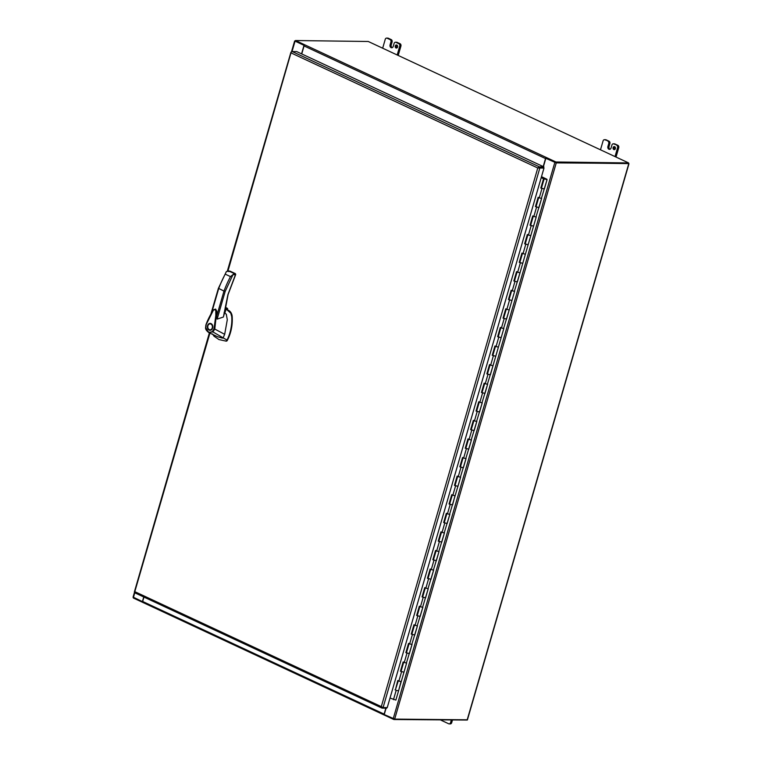 <?xml version="1.0" encoding="UTF-8"?>
<svg xmlns="http://www.w3.org/2000/svg" width="762" height="762" viewBox="0 0 762 762"><rect width="100%" height="100%" fill="white"/><g stroke="black" fill="none" stroke-linecap="round" stroke-linejoin="round"><path stroke-width="1.14" d="M538.372 168.002L543.639 167.773L543.897 166.897L296.713 51.597L292.208 51.54A1.41 0.829 115 0 0 291.122 52.407L291.322 52.102M209.921 333.108L134.807 591.655L381.295 706.622L537.782 167.992L543.982 168.097L539.144 167.716M386.801 707.612L386.639 708.184L382.133 708.127A1.41 0.829 -65 0 1 381.924 708.079A1.41 0.829 -65 0 1 381.562 707.231L381.295 706.622L383.086 707.565L387.239 707.622L543.982 168.097M209.398 332.861L134.379 591.931A1.41 0.829 115 0 0 134.741 592.779A1.41 0.829 115 0 0 134.95 592.826M543.897 166.897L539.401 166.84A1.41 0.829 -65 0 0 538.315 167.707L537.782 167.992L291.294 53.016L291.122 52.407L227.952 271.043M541.315 198.396L539.248 197.863L541.315 198.396M541.458 176.803L546.487 179.518L544.135 178.87L541.439 188.157L544.354 189.005L540.829 188.052L543.535 178.756L541.201 177.67M535.915 216.98L533.848 216.446L535.915 216.98M538.696 197.606L536.038 206.75L538.953 207.597L535.438 206.635L538.134 197.348L539.248 197.863L538.734 197.453M530.514 235.563L528.447 235.039L530.514 235.563M533.295 216.189L530.638 225.333L533.552 226.181L530.038 225.219L532.733 215.932L533.848 216.446L533.333 216.037M525.113 254.156L523.056 253.622L525.113 254.156M527.895 234.772L525.237 243.916L528.161 244.764L524.637 243.802L527.333 234.515L528.447 235.039L527.933 234.62M519.713 272.739L517.655 272.205L519.713 272.739M522.494 253.355L519.836 262.499L522.761 263.347L519.236 262.395L521.932 253.098L523.056 253.622L522.542 253.203M514.312 291.322L512.255 290.789L514.312 291.322M517.093 271.939L514.436 281.083L517.36 281.93L513.836 280.978L516.541 271.682L517.655 272.205L517.141 271.796M508.911 309.905L506.854 309.372L508.911 309.905M511.693 290.532L509.035 299.666L511.959 300.514L508.435 299.561L511.14 290.265L512.255 290.789L511.74 290.379M503.52 328.489L501.453 327.955L503.52 328.489M506.292 309.115L503.634 318.259L506.559 319.107L503.034 318.145L505.739 308.848L506.854 309.372L506.339 308.962M498.119 347.072L496.052 346.539L498.119 347.072M500.891 327.698L498.243 336.842L501.158 337.69L497.634 336.728L500.339 327.441L501.453 327.955L500.939 327.546M492.719 365.665L490.652 365.131L492.719 365.665M495.5 346.281L492.843 355.425L495.757 356.273L492.242 355.311L494.938 346.024L496.052 346.539L495.538 346.129M487.318 384.248L485.261 383.715L487.318 384.248M490.099 364.865L487.442 374.009L490.366 374.856L486.842 373.904L489.537 364.607L490.652 365.131L490.137 364.712M481.917 402.831L479.86 402.298L481.917 402.831M484.699 383.448L482.041 392.592L484.965 393.44L481.441 392.487L484.137 383.191L485.261 383.715L484.737 383.305M476.517 421.415L474.459 420.881L476.517 421.415M479.298 402.041L476.641 411.175L479.565 412.023L476.04 411.07L478.736 401.774L479.86 402.298L479.346 401.888M471.116 439.998L469.059 439.464L471.116 439.998M473.897 420.624L471.24 429.758L474.164 430.616L470.64 429.654L473.345 420.357L474.459 420.881L473.945 420.472M465.725 458.581L463.658 458.048L465.725 458.581M468.497 439.207L465.839 448.351L468.763 449.199L465.239 448.237L467.944 438.95L469.059 439.464L468.544 439.055M460.324 477.174L458.257 476.641L460.324 477.174M463.096 457.791L460.448 466.935L463.363 467.782L459.838 466.82L462.544 457.533L463.658 458.048L463.144 457.638M454.924 495.757L452.857 495.224L454.924 495.757M457.705 476.374L455.047 485.518L457.962 486.366L454.447 485.413L457.143 476.117L458.257 476.641L457.743 476.221M449.523 514.34L447.456 513.807L449.523 514.34M452.304 494.957L449.647 504.101L452.561 504.949L449.047 503.996L451.742 494.7L452.857 495.224L452.342 494.814M444.122 532.924L442.065 532.39L444.122 532.924M446.903 513.55L444.246 522.684L447.17 523.532L443.646 522.58L446.342 513.283L447.456 513.807L446.942 513.398M438.722 551.507L436.664 550.974L438.722 551.507M441.503 532.133L438.845 541.268L441.769 542.125L438.245 541.163L440.941 531.866L442.065 532.39L441.55 531.981M433.321 570.09L431.263 569.557L433.321 570.09M436.102 550.716L433.445 559.86L436.369 560.708L432.845 559.746L435.55 550.459L436.664 550.974L436.15 550.564M427.92 588.683L425.863 588.15L427.92 588.683M430.701 569.3L428.044 578.444L430.968 579.291L427.444 578.329L430.149 569.043L431.263 569.557L430.749 569.147M422.529 607.266L420.462 606.733L422.529 607.266M425.301 587.883L422.653 597.027L425.567 597.875L422.043 596.922L424.748 587.626L425.863 588.15L425.348 587.731M417.128 625.85L415.061 625.316L417.128 625.85M419.9 606.466L417.252 615.61L420.167 616.458L416.643 615.506L419.348 606.209L420.462 606.733L419.948 606.323M411.728 644.433L409.661 643.9L411.728 644.433M414.509 625.059L411.851 634.194L414.766 635.041L411.251 634.089L413.947 624.792L415.061 625.316L414.547 624.907M406.327 663.016L404.27 662.483L406.327 663.016M409.108 643.642L406.451 652.777L409.375 653.634L405.851 652.672L408.546 643.376L409.661 643.9L409.146 643.49M400.926 681.599L398.869 681.066L400.926 681.599M403.708 662.226L401.05 671.37L403.974 672.217L400.45 671.255L403.146 661.968L404.27 662.483L403.746 662.073M401.145 681.104L398.574 690.801L396.164 690.362L398.574 690.801L395.869 700.087L390.02 698.049M541.43 188.166L543.906 178.765L541.239 177.527M536.038 206.75L538.458 197.491M530.638 225.333L533.057 216.084M525.237 243.916L527.656 234.667M519.836 262.499L522.265 253.251M514.436 281.092L516.865 271.834M509.035 299.676L511.464 290.417M503.634 318.259L506.063 309.001M498.243 336.842L500.663 327.593M492.843 355.425L495.262 346.177M487.442 374.009L489.861 364.76M482.041 392.601L484.47 383.343M476.641 411.185L479.069 401.926M471.24 429.768L473.669 420.51M465.839 448.351L468.268 439.103M460.438 466.935L462.867 457.686M455.047 485.518L457.467 476.269M449.647 504.111L452.066 494.852M444.246 522.694L446.665 513.436M438.845 541.277L441.274 532.019M433.445 559.86L435.874 550.612M428.044 578.444L430.473 569.195M422.643 597.027L425.072 587.778M417.252 615.62L419.672 606.361M411.851 634.203L414.271 624.945M406.451 652.786L408.87 643.528M401.05 671.37L403.479 662.121M398.307 680.809L395.421 689.848L398.078 680.704M395.421 689.848L397.745 680.552L398.869 681.066L398.355 680.657M395.649 689.953L395.049 689.839M223.695 315.43L227.943 294.561L235.468 274.72L235.239 273.577L234.286 273.568L230.495 276.606A73.19 42.91 115 0 0 223.98 291.084L218.561 288.36M224.504 313.087L223.352 317.04L217.132 319.116L215.617 309.096L216.789 311.201L214.779 329.06L224.676 334.318L227.295 319.735L226.276 314.163L224.085 312.658M212.531 333.947L214.008 336.175L218.951 339.557L225.914 341.1L226.714 340.557A36.805 28.823 -89.2 0 0 226.981 340.062C230.353 333.785 232.362 324.507 231.705 316.611L230.781 313.182L227.086 309.896A7.42 5.81 -89.2 0 0 226.705 309.743L225.562 309.477M225.828 341.1A25.565 20.022 -89.2 0 0 226.085 341.109L226.409 341.109A1.238 0.972 -89.2 0 0 227.209 340.566A36.805 28.823 -89.2 0 0 232.2 316.621A7.42 5.81 -89.2 0 0 228.438 310.305L227.943 310.296M224.752 311.81A2 1.172 115 0 0 225.342 310.667A2 1.172 115 0 0 225.342 309.296M224.79 311.391A1.857 1.086 115 0 0 225.133 310.62A1.857 1.086 115 0 0 225.123 309.296M211.026 323.593A3.458 2.715 90.8 0 1 212.75 327.47A3.458 2.715 90.8 0 1 210.036 330.308A3.458 2.715 90.8 0 1 209.14 330.098A3.458 2.715 90.8 0 1 207.416 326.231A3.458 2.715 90.8 0 1 210.131 323.383A3.458 2.715 90.8 0 1 211.026 323.593M209.169 329.575A3.458 2.715 -89.2 0 0 209.912 330.108A3.458 2.715 -89.2 0 0 210.426 330.279M211.769 324.126A2.972 2.324 -89.2 0 0 211.665 324.069A2.972 2.324 -89.2 0 0 210.893 323.888L210.121 323.879A2.972 2.324 90.8 0 1 210.893 324.06A2.972 2.324 90.8 0 1 212.369 327.374A2.972 2.324 90.8 0 1 210.045 329.813A2.972 2.324 90.8 0 1 209.274 329.632A2.972 2.324 90.8 0 1 207.797 326.317A2.972 2.324 90.8 0 1 210.121 323.879M205.969 324.993L213.617 309.743L215.617 309.086L213.436 309.867C212.427 311.182 207.845 319.116 205.864 325.031L205.607 327.622C205.321 329.022 206.35 330.66 208.693 332.527L205.654 327.631L205.969 324.993L212.141 312.439C213.15 309.801 214.36 309.134 215.779 310.429L215.817 315.458L213.998 328.87L214.779 329.06L212.922 331.918L226.981 340.062M225.914 309.305L224.647 313.011M224.676 334.318L223.018 338.09L221.913 337.995L217.456 336.68L208.693 332.527L212.922 331.918L212.427 331.441L213.998 328.87M214.008 336.175L213.389 334.747M235.468 274.72L235.448 274.139L235.468 274.72L232.962 274.682L225.171 291.446L223.98 291.084L216.77 315.906M206.064 325.212L205.826 327.574C206.912 331.927 209.112 333.213 212.427 331.441M227.086 309.896L227.571 309.905A7.42 5.81 -89.2 0 0 225.923 309.467M227.571 309.905L228.438 310.305M225.276 307.353L227.581 308.524A1.238 0.724 -65 0 1 227.657 309.124L225.047 309.096M225.171 308.115L227.581 308.524L225.123 308.486M235.458 273.758L229.934 271.101L228.314 271.034L229.934 271.101L228.857 271.634M211.684 312.668L218.675 288.608A73.19 42.91 -65 0 1 225.2 274.13L226.352 271.586L228.981 271.091L234.286 273.568M210.931 313.982L218.37 288.388L226.352 271.586M210.512 323.421A3.458 2.715 -89.2 0 0 209.236 324.088M210.045 329.813L210.817 329.822A2.972 2.324 -89.2 0 0 211.703 329.613M466.763 720.042L393.944 719.528A1.067 0.629 -65 0 1 393.716 719.442L384.277 715.042A1.067 0.629 -65 0 1 384.134 714.108L385.858 708.174M143.951 597.075L142.665 601.475A1.067 0.629 115 0 0 142.808 602.409L133.369 598.008A1.067 0.629 115 0 0 133.531 598.084M543.211 166.573L545.535 158.572A1.067 0.629 -65 0 1 546.211 157.648L555.65 162.058A1.067 0.629 -65 0 1 555.927 161.982L628.621 162.935L368.275 41.491L295.589 40.538A1.067 0.629 115 0 0 295.304 40.615L304.743 45.025A1.067 0.629 115 0 0 304.067 45.939L301.742 53.94M295.294 41.234L295.304 40.615M555.65 162.058L555.641 162.677L628.421 163.601L628.621 162.935M304.305 45.434L295.313 41.243L304.286 45.463M555.508 162.611L546.202 158.267L546.211 157.648M544.135 178.87L546.916 179.251L541.496 176.651M541.534 197.891L547.03 179.756M398.574 690.801L401.241 681.542M406.546 662.511L412.042 644.376M401.269 681.504L406.641 662.959M411.947 643.928L417.443 625.793M417.347 625.345L422.843 607.209M422.748 606.762L428.244 588.626M428.149 588.178L433.645 570.033M433.549 569.595L439.036 551.45M438.941 551.002L444.437 532.867M444.341 532.419L449.837 514.283M449.742 513.836L460.639 477.117M455.143 495.252L452.561 504.949M460.543 476.669L466.039 458.524M465.944 458.086L471.44 439.941M471.345 439.493L476.831 421.357M476.736 420.91L482.232 402.774M482.136 402.326L487.632 384.191M487.537 383.743L493.033 365.608M493.062 365.522L503.834 328.432M498.462 346.929L495.757 356.273M503.739 327.984L509.235 309.848M509.254 309.763L514.636 291.265M514.531 290.817L520.027 272.682M520.055 272.596L530.828 235.506M525.456 254.013L522.761 263.347M530.857 235.42L536.229 216.922M536.134 216.475L541.63 198.339M544.916 178.975L546.487 179.546L544.916 178.975M613.115 147.59A1.543 1.21 90.8 0 1 615.382 148.647A1.543 1.21 90.8 0 1 613.115 147.59M614.81 149.485A1.543 1.21 90.8 0 1 614.839 146.761M396.002 47.968A1.543 1.21 -89.2 0 0 396.85 45.063A1.543 1.21 -89.2 0 0 396.002 47.968M628.479 163.42L556.26 162.897L545.83 158.325L555.641 162.639M133.274 597.179L142.618 601.723M386.077 708.184L384.238 714.537L394.668 719.099L467.211 719.795M304.257 45.52L295.304 40.977M555.736 162.649L628.279 163.573M545.83 158.325L543.411 166.668M142.38 601.723L143.751 596.989M303.971 45.51L301.552 53.854M397.183 54.978L399.764 46.091A1.857 1.448 -89.2 0 0 398.917 43.72L395.964 42.339A1.857 1.448 -89.2 0 0 394.097 43.444L393.249 46.349A2.153 1.686 90.8 0 1 391.077 47.635L391.077 47.635A2.153 1.686 90.8 0 1 390.077 44.872L390.925 41.967A1.857 1.448 -89.2 0 0 390.068 39.586L387.115 38.214A1.857 1.448 -89.2 0 0 385.248 39.319L382.667 48.206M386.629 38.1L387.782 38.119A1.857 1.448 90.8 0 1 388.268 38.224L391.22 39.605A1.857 1.448 90.8 0 1 392.078 41.986L391.23 44.891A2.153 1.686 -89.2 0 0 392.211 47.644M395.478 42.224L396.631 42.243A1.857 1.448 90.8 0 1 397.107 42.358L400.06 43.729A1.857 1.448 90.8 0 1 400.917 46.111L398.202 55.455M396.983 47.882A1.543 1.21 90.8 0 1 397.021 45.158M440.893 720.138L448.685 723.776A1.857 1.448 90.8 0 0 449.161 723.881L450.313 723.9A1.857 1.448 -89.2 0 0 451.695 722.681L452.39 720.29M451.695 722.681L450.552 722.662A1.857 1.448 90.8 0 1 449.161 723.881M450.552 722.662L451.247 720.281M616.029 157.058L618.744 147.714A1.857 1.448 -89.2 0 0 617.887 145.332L613.791 143.942A1.857 1.448 90.8 0 0 611.915 145.047L611.076 147.952A2.153 1.686 90.8 0 1 608.905 149.238L610.029 149.257A2.153 1.686 90.8 0 1 609.057 146.495L609.895 143.589A1.857 1.448 -89.2 0 0 609.048 141.208L606.085 139.827A1.857 1.448 -89.2 0 0 605.609 139.722L604.457 139.703A1.857 1.448 90.8 0 1 604.942 139.817L606.085 139.827M617.887 145.332L614.934 143.961A1.857 1.448 -89.2 0 0 614.458 143.847L613.305 143.828M600.485 149.809L603.075 140.922A1.857 1.448 90.8 0 1 604.457 139.703M609.048 141.208L604.942 139.817M607.895 141.199A1.857 1.448 90.8 0 1 608.752 143.57L607.905 146.475L609.057 146.495M610.029 149.257L608.905 149.238A2.153 1.686 90.8 0 1 607.905 146.475M616.734 145.323A1.857 1.448 90.8 0 1 617.591 147.695L618.744 147.714M615.01 156.581L617.591 147.695M539.401 166.84L292.208 51.54M383.086 707.565L539.829 168.04M539.248 197.863L541.953 188.576M533.848 216.446L536.553 207.159M528.447 235.039L531.152 225.743M523.056 253.622L525.751 244.326M517.655 272.205L520.351 262.909M512.255 290.789L514.95 281.492M506.854 309.372L509.549 300.085M501.453 327.955L504.158 318.668M496.052 346.539L498.758 337.252M490.652 365.131L493.357 355.835M485.261 383.715L487.956 374.418M479.86 402.298L482.556 393.002M474.459 420.881L477.155 411.594M469.059 439.464L471.754 430.178M463.658 458.048L466.354 448.761M458.257 476.641L460.962 467.344M452.857 495.224L455.562 485.927M447.456 513.807L450.161 504.511M442.065 532.39L444.76 523.103M436.664 550.974L439.36 541.687M431.263 569.557L433.959 560.27M425.863 588.15L428.558 578.853M420.462 606.733L423.167 597.437M415.061 625.316L417.767 616.02M409.661 643.9L412.366 634.613M404.27 662.483L406.965 653.196M398.869 681.066L401.564 671.779M393.468 699.659L396.164 690.362M225.171 291.446L217.132 319.116M224.619 313.001L228.086 294.523L235.715 274.491L235.325 273.596L230.095 271.177M231.705 316.611L232.2 316.621M226.714 340.557L227.209 340.566M227.457 309.324L225.019 309.296L227.371 309.305M230.495 276.606L225.2 274.13M384.219 714.985L142.818 602.39M384.134 714.108L142.665 601.475M295.589 40.538L555.927 161.982M304.067 45.939L545.535 158.572M393.221 718.728L554.812 162.516M133.398 597.532L134.769 592.798M292.017 51.568L294.989 41.329M628.726 163.84L467.135 720.052M556.26 162.897L394.668 719.099M392.201 47.654L391.077 47.635L392.201 47.654M391.23 44.891L390.077 44.872M392.078 41.986L390.925 41.967M391.22 39.605L390.068 39.586M388.268 38.224L387.115 38.214M400.917 46.111L399.764 46.091M400.06 43.729L398.917 43.72M397.107 42.358L395.964 42.339M608.752 143.57L609.895 143.589M613.791 143.942L614.934 143.961M381.924 708.079L134.741 592.779M227.333 271.139L290.941 52.187M224.876 313.087L225.971 309.305M227.238 308.229L225.285 307.315M393.792 719.49L133.445 598.056M547.059 179.718L544.354 189.005M406.67 662.921L403.974 672.217M412.071 644.338L409.375 653.634M417.471 625.754L414.766 635.041M422.872 607.171L420.167 616.458M428.273 588.578L425.567 597.875M433.664 569.995L430.968 579.291M439.064 551.412L436.369 560.708M444.465 532.828L441.769 542.125M449.866 514.245L447.17 523.532M460.667 477.069L457.962 486.366M466.068 458.486L463.363 467.782M471.459 439.903L468.763 449.199M476.86 421.319L474.164 430.616M482.26 402.736L479.565 412.023M487.661 384.153L484.965 393.44M493.062 365.57L490.366 374.856M503.863 328.393L501.158 337.69M509.264 309.81L506.559 319.107M514.655 291.227L511.959 300.514M520.055 272.644L517.36 281.93M530.857 235.468L528.161 244.764M536.258 216.884L533.552 226.181M541.658 198.301L538.953 207.597M133.036 597.246L134.436 592.417M291.455 51.93L294.627 41.034M467.373 719.985L628.964 163.773"/></g></svg>
